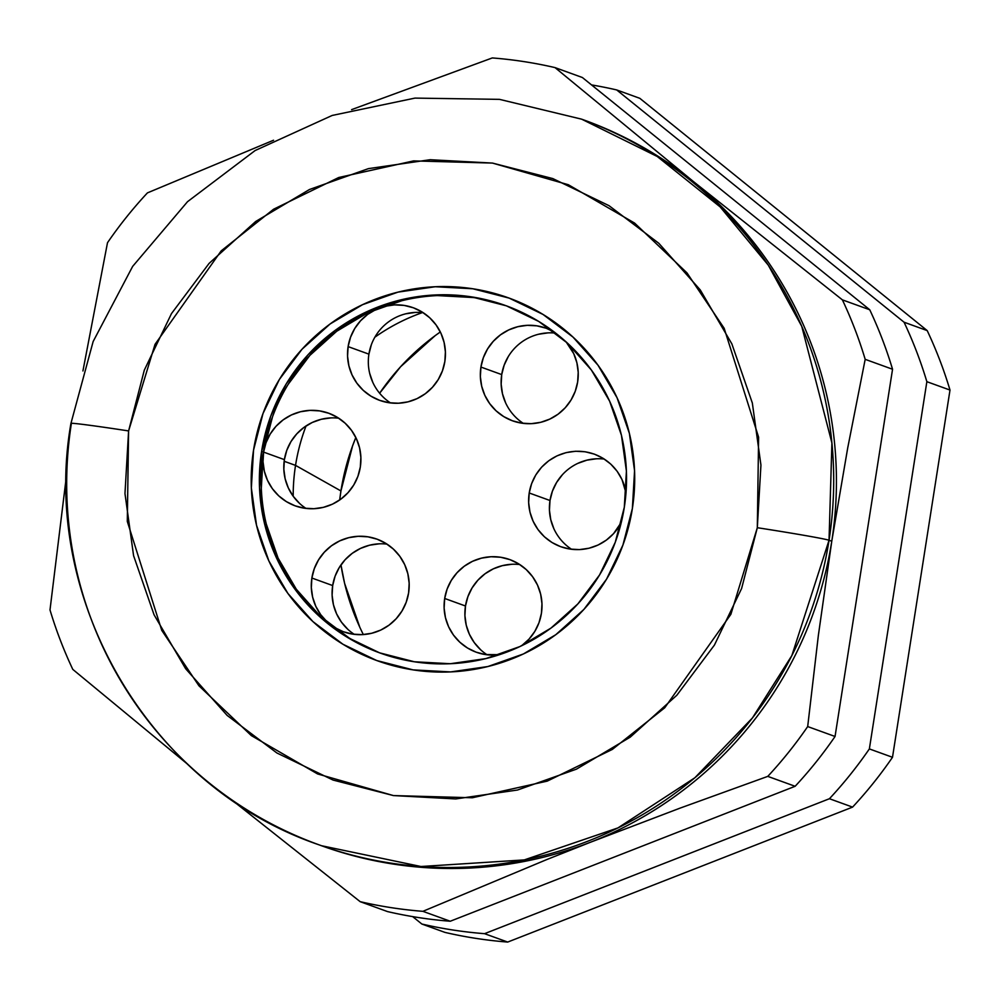 <?xml version="1.0" encoding="UTF-8"?>
<svg xmlns="http://www.w3.org/2000/svg" width="1000" height="1000" viewBox="0 0 1000 1000"><rect width="100%" height="100%" fill="white"/><g stroke="black" fill="none" stroke-linecap="round" stroke-linejoin="round"><path stroke-width="1.5" d="M519.788 564.562A49.262 48.925 -70.1 0 0 465.475 606L444.688 598.462A49.262 48.925 109.9 0 1 509.837 559.6A49.262 48.925 109.9 0 1 541.413 613.35L539 622.7L534.812 631.4L529.025 639.125L521.613 645.75A49.262 48.925 109.9 0 0 541.413 613.35L541.975 603.713L540.65 594.163L537.5 585.062L532.638 576.775L526.25 569.587L518.6 563.812L509.963 559.637L500.662 557.25L491.087 556.737L481.575 558.112L472.512 561.312L464.237 566.237L457.075 572.688L451.287 580.413L447.1 589.113L444.688 598.462L465.475 606L467.9 596.65L472.075 587.95L477.863 580.225L485.037 573.775L493.312 568.85L502.375 565.65L511.875 564.275M386.987 544.125A49.262 48.925 -70.1 0 0 332.675 585.562L311.875 578.025A49.262 48.925 109.9 0 1 377.025 539.15A49.262 48.925 109.9 0 1 408.612 592.913L406.188 602.263L402.013 610.962L396.225 618.688L389.05 625.138L380.775 630.062L371.712 633.263L362.212 634.637L352.625 634.125L343.338 631.737L334.7 627.562L327.038 621.788L320.662 614.6L315.8 606.312L312.65 597.212L311.325 587.663L311.875 578.025L314.3 568.675L318.475 559.975L324.263 552.25L331.438 545.8L339.712 540.875L348.775 537.663L358.275 536.3L367.863 536.812L377.15 539.2L385.788 543.362L393.45 549.15L399.825 556.325L404.688 564.625L407.837 573.725L409.162 583.275L408.612 592.913A49.262 48.925 109.9 0 1 343.462 631.775A49.262 48.925 109.9 0 1 311.875 578.025L332.675 585.562L335.087 576.213L339.275 567.5L345.062 559.788L352.225 553.337L360.5 548.413L369.562 545.2L379.075 543.825M338.7 418.2A49.262 48.925 -70.1 0 0 284.387 459.637L263.6 452.1A49.262 48.925 109.9 0 1 328.738 413.225A49.262 48.925 109.9 0 1 360.325 466.987L357.912 476.337L353.725 485.037L347.938 492.762L340.775 499.212L332.5 504.137L323.425 507.337L313.925 508.713L304.337 508.2L295.05 505.812L286.413 501.637L278.75 495.863L272.375 488.688L267.512 480.387L264.363 471.287L263.038 461.737L263.6 452.1L266.012 442.75L270.2 434.05L275.975 426.325L283.15 419.875L291.425 414.95L300.487 411.737L310 410.375L319.575 410.887L328.862 413.275L337.512 417.438L345.163 423.225L351.55 430.4L356.4 438.7L359.562 447.8L360.875 457.35L360.325 466.987A49.262 48.925 109.9 0 1 295.175 505.85A49.262 48.925 109.9 0 1 263.6 452.1L284.387 459.637L286.8 450.288L290.988 441.575L296.775 433.862L303.938 427.413L312.225 422.488L321.287 419.275L330.788 417.9M423.225 312.712A49.262 48.925 -70.1 0 0 368.913 354.15L348.113 346.613A49.262 48.925 109.9 0 1 413.263 307.75A49.262 48.925 109.9 0 1 444.85 361.5L442.425 370.85L438.25 379.55L432.463 387.275L425.288 393.725L417.013 398.65L407.95 401.863L398.45 403.225L388.862 402.713L379.575 400.325L370.938 396.163L363.275 390.375L356.9 383.2L352.038 374.9L348.888 365.8L347.562 356.25L348.113 346.613L350.538 337.262L354.712 328.562L360.5 320.838L367.675 314.387L375.95 309.475L385.012 306.262L394.513 304.887L404.1 305.4L413.387 307.787L422.025 311.962L429.688 317.738L436.062 324.925L440.925 333.212L444.075 342.312L445.4 351.875L444.85 361.5A49.262 48.925 109.9 0 1 379.7 400.375A49.262 48.925 109.9 0 1 348.113 346.613L368.913 354.15L371.325 344.8M555.65 333.113A49.262 48.925 -70.1 0 0 501.712 374.588L480.925 367.062A49.262 48.925 109.9 0 1 554.325 332.088M505.637 402.875L502.488 393.775L501.163 384.225L501.712 374.588L480.925 367.062A49.262 48.925 109.9 0 0 512.5 420.812A49.262 48.925 109.9 0 0 577.65 381.95L578.212 372.312L576.888 362.762L573.737 353.663L566.075 341.85A49.262 48.925 109.9 0 1 577.65 381.95L575.237 391.3L571.05 400L565.262 407.725L558.1 414.175L549.825 419.087L540.75 422.3L531.25 423.675L521.663 423.15L512.375 420.763L503.738 416.6L496.087 410.825L489.7 403.638L484.837 395.337L481.688 386.238L480.363 376.688L480.925 367.062L483.338 357.713L487.525 349L493.312 341.287L500.475 334.837L508.75 329.913L517.812 326.7L527.325 325.325L536.9 325.85L546.2 328.237L554.837 332.4M604.312 459.075A49.262 48.925 -70.1 0 0 550 500.513L529.212 492.987A49.262 48.925 109.9 0 1 625.988 492.95L622.013 479.588L617.15 471.287L610.775 464.113L603.112 458.325L594.475 454.162L585.188 451.775L575.612 451.25L566.1 452.625L557.038 455.838L548.763 460.763L541.587 467.2L535.8 474.925L531.625 483.638L529.212 492.987L550 500.513L552.413 491.163L556.6 482.463L562.388 474.738M506.8 305.988A184.725 183.45 -70.1 0 0 263.4 452.062L261.6 451.413A184.725 183.45 109.9 0 1 505.887 305.663A184.725 183.45 109.9 0 1 624.312 507.25L615.262 542.3L599.575 574.938L577.875 603.9L551 628.075L519.963 646.538L485.962 658.575L450.312 663.725L414.387 661.775L379.55 652.825L347.163 637.212L318.438 615.525L294.513 588.6L276.288 557.487L264.462 523.362L259.5 487.537L261.6 451.413L270.65 416.35L286.337 383.713L308.038 354.75L334.913 330.575L365.95 312.113L399.95 300.087L435.6 294.938L471.525 296.875L506.362 305.825L538.763 321.45L567.475 343.137L591.4 370.05L609.625 401.175L621.45 435.3L626.413 471.112L624.312 507.25A184.725 183.45 109.9 0 1 380.025 653A184.725 183.45 109.9 0 1 261.6 451.413L263.4 452.062A184.725 183.45 -70.1 0 0 380.925 653.325M632.375 508.488A192.938 191.6 109.9 0 1 377.225 660.713A192.938 191.6 109.9 0 1 253.538 450.175A192.938 191.6 109.9 0 1 508.688 297.938A192.938 191.6 109.9 0 1 632.375 508.488L634.562 470.75L629.375 433.338L617.038 397.7L598 365.2L573 337.088L543.013 314.438L509.175 298.113L472.8 288.762L435.275 286.737L398.038 292.113L362.537 304.688L330.112 323.963L302.038 349.212L279.375 379.462L263 413.55L253.538 450.175L251.35 487.912L256.537 525.312L268.875 560.95L287.913 593.462L312.913 621.575L342.9 644.225L376.737 660.537L413.113 669.887L450.65 671.912L487.875 666.538L523.387 653.975L555.8 634.688L583.875 609.438L606.538 579.188L622.913 545.1L632.375 508.488A192.938 191.6 109.9 0 1 377.225 660.713A192.938 191.6 109.9 0 1 253.538 450.175A192.938 191.6 109.9 0 1 508.688 297.938A192.938 191.6 109.9 0 1 632.375 508.488L622.913 545.1L606.538 579.188L583.875 609.438L555.8 634.688L523.387 653.975L487.875 666.538L450.65 671.912L413.113 669.887L376.737 660.537L342.9 644.225L312.913 621.575L287.913 593.462L268.875 560.95L256.537 525.312L251.35 487.912L253.538 450.175L263 413.55L279.375 379.462L302.038 349.212L330.112 323.963L362.537 304.688L398.038 292.113L435.275 286.737L472.8 288.762L509.175 298.113L543.013 314.438L573 337.088L598 365.2L617.038 397.7L629.375 433.338L634.562 470.75L632.375 508.488M480.637 649.762L474.263 642.588L469.4 634.288L466.25 625.188L464.925 615.638L465.475 606A49.262 48.925 -70.1 0 0 487.1 654.788M347.837 629.325L341.45 622.137L336.587 613.837L333.438 604.738L332.113 595.188L332.675 585.562A49.262 48.925 -70.1 0 0 354.288 634.35M299.55 503.4L293.163 496.213L288.312 487.912L285.15 478.812L283.837 469.263L284.387 459.637A49.262 48.925 -70.1 0 0 306.012 508.425M405.8 313.8L415.312 312.425M372.825 382.438L369.675 373.338M523.337 423.387A49.262 48.925 -70.1 0 1 501.712 374.588L504.137 365.238L508.312 356.538M538.612 334.237L548.112 332.863M577.825 463.375L586.9 460.163L596.4 458.787M553.913 528.8L550.763 519.7L549.438 510.15L550 500.513A49.262 48.925 -70.1 0 0 571.613 549.312M272.462 417.013L263.4 452.062L261.312 488.2M266.275 524.012L278.1 558.138L296.325 589.263L320.25 616.175L348.963 637.863M473.338 297.538L437.4 295.587M401.763 300.738L367.762 312.775L336.725 331.238L309.837 355.412L288.137 384.375M499.538 654.663L485.425 654.562L476.138 652.175L467.5 648.012L459.85 642.225L453.462 635.05L448.6 626.75L445.45 617.65L444.125 608.1L444.688 598.462A49.262 48.925 109.9 0 0 499.55 654.663M621.312 522.35L613.55 533.65L606.375 540.087L598.1 545.013L589.038 548.225L579.538 549.6L569.95 549.075L560.662 546.688L552.025 542.525L544.362 536.75L537.987 529.562L533.125 521.263L529.975 512.163L528.65 502.612L529.212 492.987A49.262 48.925 109.9 0 0 621.312 522.35M368.913 354.15A49.262 48.925 -70.1 0 0 390.525 402.938M320.1 845.225A385.863 383.212 109.9 0 0 590.662 842.163L680.312 808.037L767.775 776.375L795.138 786.287L767.775 776.375A428.312 425.363 -70.1 0 0 807.688 726.562L835.05 736.475L807.688 726.562L818.337 635.588L831.762 541.25L829.038 540.262L831.762 541.25A385.863 383.212 -70.1 0 0 694.025 182.037L555.025 67.6L582.375 77.513L555.025 67.6A428.312 425.363 -70.1 0 0 492.3 57.938L351.6 109.637L492.3 57.938A428.312 425.363 109.9 0 1 555.025 67.6L694.025 182.037L842.387 299.862A428.312 425.363 109.9 0 1 865.188 359.338L847.712 447.938L831.762 541.25A385.863 383.212 109.9 0 1 590.662 842.163L546.663 859.613L590.662 842.163A385.863 383.212 -70.1 0 0 831.762 541.25L818.337 635.588L807.688 726.562A428.312 425.363 109.9 0 1 767.775 776.375L680.312 808.037L590.662 842.163A385.863 383.212 -70.1 0 1 321.463 845.713L420.975 866.513L524.288 859.912L617.975 827.9L694.862 777.763L752.438 717.938L791.862 655.55L829.038 540.262A65.675 1.475 -171.1 0 0 757.312 527.712L730.875 614.325L664.725 707.788L612.35 749.412L547.2 781.137L472.337 797.763L393.438 795.575L317.575 773.938L251.325 735.6L198.938 685.788L161.75 630.363L127.3 521.425L128.6 430.938A65.675 1.475 -171.1 0 0 70.95 423.387A65.675 1.475 8.9 0 1 128.6 430.938L124.975 493.562L133.575 555.65L154.062 614.8L185.65 668.737L227.125 715.4L276.9 752.987L333.062 780.062L393.438 795.575L455.712 798.938L517.5 790.025L576.425 769.163L630.225 737.163L676.825 695.263L714.438 645.062L741.612 588.488L757.312 527.712L760.938 465.087L752.337 403.013L731.85 343.862L700.263 289.925L658.787 243.263L609.012 205.675L552.863 178.6L492.475 163.075L430.2 159.713L368.413 168.637L309.488 189.5L255.688 221.488L209.088 263.4L171.475 313.6L144.3 370.175L128.6 430.938L155.037 344.325L221.188 250.875L273.562 209.237L338.725 177.512L413.575 160.9L492.475 163.075L568.337 184.725L634.587 223.062L686.975 272.875L724.163 328.288L758.612 437.238L757.312 527.712A65.675 1.475 8.9 0 1 829.038 540.262A385.863 383.212 109.9 0 1 318.725 844.725A385.863 383.212 109.9 0 1 71.35 423.638L71.4 423.3M295.538 465.387L284.163 461.275L295.538 465.387A192.938 191.6 109.9 0 1 306.062 425.938A192.938 191.6 -70.1 0 0 295.538 465.387L340.938 490.95L295.538 465.387A192.938 191.6 -70.1 0 0 293.2 496.262A192.938 191.6 109.9 0 1 295.538 465.387M422.337 312.613A192.938 191.6 -70.1 0 0 374.862 337.2A192.938 191.6 109.9 0 1 422.337 312.613M440.325 331.962A237.425 235.787 -70.1 0 0 379.625 393.237L400.625 366.712L435.175 335.637L440.325 331.962M355.825 437.5A237.425 235.787 -70.1 0 0 340.938 490.95L339.7 499.975A237.425 235.787 -70.1 0 1 340.938 490.95L352.587 445.887L355.825 437.5M387.537 911.587A428.312 425.363 -70.1 0 0 450.25 921.237L422.9 911.325A428.312 425.363 109.9 0 1 360.175 901.675L387.537 911.587L360.175 901.675L231.25 799.513L360.175 901.675A428.312 425.363 -70.1 0 0 422.9 911.325L450.25 921.237L795.138 786.287A428.312 425.363 -70.1 0 0 835.05 736.475L892.55 369.25A428.312 425.363 -70.1 0 0 869.75 309.775L582.375 77.513L869.75 309.775L842.387 299.862L869.75 309.775A428.312 425.363 109.9 0 1 892.55 369.25L865.188 359.338L892.55 369.25L835.05 736.475A428.312 425.363 109.9 0 1 795.138 786.287L450.25 921.237A428.312 425.363 109.9 0 1 387.537 911.587M187.525 764.15L72.8 669.4A428.312 425.363 109.9 0 1 50 609.938L66.325 476.763L50 609.938A428.312 425.363 -70.1 0 0 72.8 669.4L187.512 764.137M82.925 370.962L107.5 242.712A428.312 425.363 109.9 0 1 147.425 192.887L273.538 140.238L147.425 192.887A428.312 425.363 -70.1 0 0 107.5 242.712L82.925 370.962M546.663 859.613L422.9 911.325L546.663 859.613M852.575 807.113L507.7 942.062A428.312 425.363 109.9 0 1 444.975 932.4L421.85 924.025L412.688 916.625L421.85 924.025L444.975 932.4A428.312 425.363 -70.1 0 0 507.7 942.062L852.575 807.113L829.438 798.725L484.562 933.675L507.7 942.062L484.562 933.675A428.312 425.363 109.9 0 1 421.85 924.025A428.312 425.363 -70.1 0 0 484.562 933.675L829.438 798.725L852.575 807.113A428.312 425.363 -70.1 0 0 892.5 757.288A428.312 425.363 109.9 0 1 852.575 807.113M639.825 98.325L927.2 330.6A428.312 425.363 109.9 0 1 950 390.062L892.5 757.288L869.362 748.913A428.312 425.363 109.9 0 1 829.438 798.725A428.312 425.363 -70.1 0 0 869.362 748.913L892.5 757.288L950 390.062L926.862 381.688L869.362 748.913L926.862 381.688L950 390.062A428.312 425.363 -70.1 0 0 927.2 330.6L904.062 322.212A428.312 425.363 109.9 0 1 926.862 381.688A428.312 425.363 -70.1 0 0 904.062 322.212L927.2 330.6L639.825 98.325L616.688 89.938L904.062 322.212L616.688 89.938L639.825 98.325M363.338 634.575A237.425 235.787 -70.1 0 1 340.962 564.913L344.625 583.425L359.825 627.288M583.013 119.675A385.863 383.212 109.9 0 1 694.025 182.037A385.863 383.212 109.9 0 1 831.762 541.25L847.712 447.938L865.188 359.338A428.312 425.363 -70.1 0 0 842.387 299.862L694.025 182.037A385.863 383.212 -70.1 0 0 584.388 120.162L581.65 119.175A385.863 383.212 109.9 0 1 829.038 540.262L831.912 442.975L801.75 326.325L768.275 265.15L720.125 206.875L657.212 156.475L581.65 119.175L499.513 99.362L414.988 98.1L332.175 115.45L255.113 150.55L187.512 201.7L132.65 266.4L93.15 341.512L70.938 423.4C39.9 599.875 149.775 787.075 318.725 844.725M591.538 84.913A428.312 425.363 109.9 0 1 616.688 89.938A428.312 425.363 -70.1 0 0 591.538 84.913"/></g></svg>
